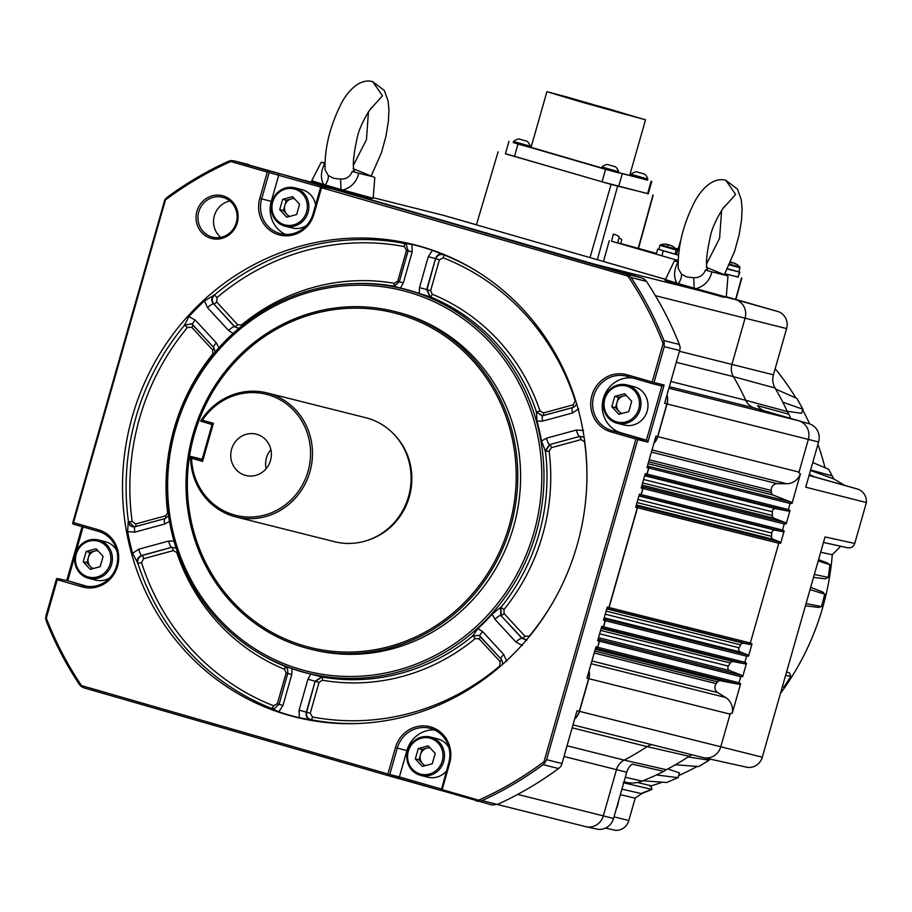<?xml version="1.0" encoding="UTF-8"?>
<svg xmlns="http://www.w3.org/2000/svg" width="912" height="912" viewBox="0 0 912 912"><rect width="100%" height="100%" fill="white"/><g stroke="black" fill="none" stroke-linecap="round" stroke-linejoin="round"><path stroke-width="1.37" d="M237.234 222.927A22.07 20.976 104.1 0 1 211.037 238.34A22.07 20.976 104.1 0 1 196.924 211.299A22.07 20.976 104.1 0 1 223.121 195.886A22.07 20.976 104.1 0 1 237.234 222.927M198.77 211.812A20.554 19.528 -75.9 0 0 212.53 237.166A20.554 19.528 -75.9 0 0 236.311 222.642A20.554 19.528 -75.9 0 0 222.539 197.3A20.554 19.528 -75.9 0 0 198.77 211.812M220.772 237.348A20.554 19.528 104.1 0 1 214.366 215.734A20.554 19.528 104.1 0 1 229.892 201.028M231.591 449.206A21.307 20.258 -75.9 0 0 245.864 475.494A21.307 20.258 -75.9 0 0 270.522 460.446A21.307 20.258 -75.9 0 0 256.249 434.158A21.307 20.258 -75.9 0 0 231.591 449.206M270.875 449.662A21.307 20.258 -75.9 0 0 266.452 457.961A21.307 20.258 -75.9 0 0 266.087 468.734M724.402 275.002L711.896 271.867C709.821 280.486 704.566 286.083 696.141 288.659L695.879 289.526L678.585 284.544L677.023 284.088L676.841 283.085C673.501 277.145 673.865 270.134 677.924 262.063L675.724 261.197M723.809 297.244L693.941 288.967L694.169 288.158L735.357 299.546A15.219 14.467 104.1 0 1 745.081 318.197L731.914 364.435A15.219 14.467 -75.9 0 0 733.408 376.622L676.294 362.292M724.333 274.683L734.616 251.279L739.085 235L741.57 219.758L742.083 208.574L741.228 199.591L737.443 189.092L725.838 180.302C711.166 176.164 698.239 193.435 692.983 205.143C682.621 226.609 677.696 247.688 678.209 268.367L681.435 274.181L686.918 276.997L693.747 277.727C699.493 277.864 703.369 275.321 705.398 270.089L711.896 271.867M725.838 180.302L735.631 194.461L723.957 207.412M693.941 288.967L665.042 280.337L674.367 260.912L678.061 261.527M371.252 176.347L358.758 173.212C356.672 181.83 351.428 187.427 343.003 190.004L342.741 190.87L370.682 198.599L302.146 179.858A15.219 14.467 -75.9 0 0 301.678 179.732A15.219 14.467 -75.9 0 0 301.587 179.71M371.195 176.027L381.467 152.623L385.936 136.344L388.421 121.102L388.934 109.919L388.09 100.936L384.294 90.436L372.7 81.647C358.017 77.509 345.089 94.78 339.845 106.487C329.483 127.954 324.558 149.032 325.06 169.712L328.286 175.526L333.769 178.342L340.598 179.071C346.343 179.208 350.219 176.666 352.249 171.445L358.758 173.212M372.7 81.647L382.481 95.806L370.819 108.756M342.741 190.87L323.874 185.421L323.692 184.429C320.363 178.49 320.716 171.479 324.775 163.408L322.574 162.541M321.229 162.245L324.911 162.872M97.516 550.301L89.832 552.387L88.361 557.54A9.28 8.824 -75.9 0 0 93.275 568.541M116.804 550.574A19.79 18.81 -75.9 0 0 105.325 541.717L98.348 539.961A19.79 18.81 104.1 0 1 111.606 564.368A19.79 18.81 104.1 0 1 88.715 578.345A19.79 18.81 104.1 0 1 75.457 553.949A19.79 18.81 104.1 0 1 98.348 539.961C87.244 538.297 79.595 542.959 75.4 553.926C73.177 566.113 77.623 574.252 88.715 578.345L95.68 580.1A19.79 18.81 -75.9 0 0 109.987 577.718M626.111 395.249L618.427 397.347L616.957 402.5A9.28 8.824 -75.9 0 0 621.87 413.489M604.063 398.897A19.79 18.81 104.1 0 1 626.954 384.921C615.839 383.257 608.19 387.908 603.995 398.886C601.783 411.061 606.218 419.201 617.31 423.305L624.287 425.049A19.79 18.81 -75.9 0 0 647.178 411.073A19.79 18.81 -75.9 0 0 633.92 386.665L626.954 384.921A19.79 18.81 104.1 0 1 640.201 409.328A19.79 18.81 104.1 0 1 617.31 423.305A19.79 18.81 104.1 0 1 604.052 398.909M293.995 198.166L286.311 200.264L284.84 205.405A9.28 8.824 -75.9 0 0 289.754 216.406M315.586 204.972A19.79 18.81 -75.9 0 0 301.804 189.582L294.838 187.838A19.79 18.81 104.1 0 1 308.085 212.234A19.79 18.81 104.1 0 1 285.194 226.222A19.79 18.81 104.1 0 1 271.947 201.814A19.79 18.81 104.1 0 1 294.838 187.838C283.723 186.173 276.074 190.825 271.89 201.803C269.667 213.978 274.102 222.118 285.194 226.222L292.171 227.966A19.79 18.81 -75.9 0 0 306.478 225.595M429.632 747.384L421.948 749.47L420.478 754.623A9.28 8.824 -75.9 0 0 425.391 765.624M448.921 747.658A19.79 18.81 -75.9 0 0 437.441 738.8L430.464 737.056A19.79 18.81 104.1 0 1 443.722 761.452A19.79 18.81 104.1 0 1 420.831 775.439A19.79 18.81 104.1 0 1 407.573 751.032A19.79 18.81 104.1 0 1 430.464 737.056C419.36 735.38 411.711 740.042 407.516 751.021C405.293 763.196 409.739 771.335 420.831 775.439L427.796 777.184A19.79 18.81 -75.9 0 0 446.39 771.13M367.502 540.349A63.019 59.896 -75.9 0 0 409.328 496.721A63.019 59.896 -75.9 0 0 394.087 434.443M190.642 456.524L190.562 456.661A63.931 60.762 -75.9 0 0 235.946 516.944L334.556 541.705A63.931 60.762 -75.9 0 0 408.519 496.55A63.931 60.762 -75.9 0 0 365.689 417.696L267.079 392.935A63.931 60.762 -75.9 0 0 200.72 420.979L202.418 420.204L213.385 423.362L202.544 461.426L191.577 458.257L190.642 456.524L202.031 459.671L202.544 461.426M235.946 516.944A63.931 60.762 -75.9 0 0 309.909 471.789A63.931 60.762 -75.9 0 0 267.079 392.935M509.284 525.551A172.459 163.921 -75.9 0 0 399.023 314.264A172.459 163.921 -75.9 0 0 194.267 434.671A172.459 163.921 -75.9 0 0 304.54 645.97A172.459 163.921 -75.9 0 0 509.284 525.551M193.002 434.306A173.975 165.368 104.1 0 1 394.269 311.402A173.975 165.368 104.1 0 1 510.8 525.985A173.975 165.368 104.1 0 1 309.533 648.888A173.975 165.368 104.1 0 1 193.002 434.306M394.269 311.402L397.085 312.109A173.975 165.368 104.1 0 1 513.616 526.691A173.975 165.368 104.1 0 1 312.349 649.595L309.533 648.888M442.138 789.632L449.639 763.276A29.686 28.215 -75.9 0 0 430.658 726.91A29.686 28.215 -75.9 0 0 395.42 747.635L387.919 773.992L81.51 685.596A348.566 331.318 104.1 0 1 46.307 618.131L57.262 579.701L82.285 586.918A29.686 28.215 -75.9 0 0 117.523 566.192A29.686 28.215 -75.9 0 0 98.542 529.826L73.519 522.61L165.425 199.979A348.566 331.318 104.1 0 1 230.793 161.538L267.296 172.072L259.783 198.417A29.686 28.215 -75.9 0 0 278.764 234.783A29.686 28.215 -75.9 0 0 314.002 214.058L321.514 187.712L627.912 276.108A348.566 331.318 104.1 0 1 663.115 343.562L652.171 382.003L627.148 374.786A29.686 28.215 -75.9 0 0 591.899 395.512A29.686 28.215 -75.9 0 0 610.88 431.866L635.903 439.094L544.008 761.714A348.566 331.318 104.1 0 1 478.629 800.155L442.138 789.632L441.18 790.465L448.704 762.991A28.158 26.767 -75.9 0 0 430.703 728.494A28.158 26.767 -75.9 0 0 429.848 728.266A28.158 26.767 -75.9 0 0 397.267 748.159L389.766 774.505L399.399 776.921L398.042 778.096L388.045 775.588M434.545 729.942A28.158 26.767 -75.9 0 0 406.9 750.576L399.399 776.921L441.294 789.005M67.67 580.75L83.163 585.572A28.158 26.767 -75.9 0 0 84.018 585.8A28.158 26.767 -75.9 0 0 116.588 565.907A28.158 26.767 -75.9 0 0 98.587 531.411L73.564 524.195L72.572 523.442L73.519 522.61M584.763 441.978L581.069 439.595L551.338 447.689L549.138 451.075L545.433 451.326L541.5 441.009L546.516 438.17L576.373 430.042L583.6 430.498M536.017 533.144A198.007 188.214 104.1 0 1 259.852 653.733A198.007 188.214 104.1 0 1 174.317 428.788A198.007 188.214 104.1 0 1 352.762 283.655A198.007 188.214 104.1 0 1 536.017 533.144M259.852 653.733L261.892 654.941A198.702 188.864 -75.9 0 0 284.749 666.262L292.034 668.667L291.772 674.572L282.959 705.512L278.81 711.827L271.605 708.373A3.044 0.935 111.5 0 0 273.52 705.751L277.362 703.711L286.14 672.908L284.476 669.283A3.044 0.935 112.3 0 0 284.749 666.262L284.59 666.159M310.81 674.082L321.765 676.875L315.142 681.253L307.925 679.223L310.81 674.082A198.143 188.339 104.1 0 1 292.034 668.667M321.765 676.875L322.05 677.023A198.702 188.864 -75.9 0 0 472.633 636.017L477.899 628.596L482.653 631.651L503.698 654.463L506.776 661.257M492.172 614.175L500.642 607.324L500.813 615.418A6.088 1.607 137.3 0 0 494.931 619.259L492.172 614.175A198.143 188.339 104.1 0 1 477.899 628.596M500.642 607.324L500.973 607.381A198.702 188.864 -75.9 0 0 539.026 533.919A198.702 188.864 -75.9 0 0 545.433 451.326L549.833 444.554A3.044 0.832 -105.2 0 1 551.338 447.689M274.375 708.704L271.605 708.373A242.717 230.713 104.1 0 1 137.951 563.456L132.593 553.299A243.276 231.238 104.1 0 1 127.669 531.662L128.182 521.858L132.172 521.527L135.706 523.955L165.425 515.861L168.104 512.396M359.077 723.467A242.717 230.713 104.1 0 1 311.026 719.75L299.307 717.744A243.276 231.238 104.1 0 1 278.81 711.827M132.286 416.681A243.538 231.488 -75.9 0 0 357.675 723.535A243.538 231.488 -75.9 0 0 577.148 545.023A243.538 231.488 -75.9 0 0 471.949 268.345A243.538 231.488 -75.9 0 0 132.286 416.681M175.514 429.153A196.205 186.504 104.1 0 1 408.462 292.159A196.205 186.504 104.1 0 1 533.919 532.551A196.205 186.504 104.1 0 1 300.96 669.545A196.205 186.504 104.1 0 1 175.514 429.153M618.906 238.009A4.571 0.844 19.6 0 1 621.722 239.867L620.707 243.675L617.618 242.843M614.551 241.988L611.542 241.213L613.354 234.088A4.571 0.844 19.6 0 1 613.787 234.213A4.571 0.844 19.6 0 1 619.18 236.972L617.606 242.9M805.433 605.773L818.668 607.426L821.564 606.469L824.722 594.236L822.658 591.979L810.677 587.351M676.339 250.013L659.946 245.351L658.772 249.432L675.176 254.106L676.157 249.25A15.219 15.219 0 0 0 671.927 245.932A15.185 14.432 -75.9 0 0 670.844 245.419L670.48 245.305M678.494 254.972L676.522 254.311L677.639 250.401M681.15 238.933L677.388 251.507M636.371 171.775A10.203 10.203 0 0 0 631.138 174.306L630.819 175.423L636.553 177.145L647.509 180.177L647.828 179.06A10.203 10.203 0 0 0 644.704 174.158L636.371 171.775L644.704 174.158M631.138 174.306L647.828 179.06M580.762 101.882L645.525 119.803L567.378 97.094L546.904 91.713L580.762 101.882M546.904 91.713L531.058 147.334L601.692 167.956M618.416 172.573L629.679 175.435L645.525 119.803M518.78 138.943A10.203 10.203 0 0 0 513.547 141.474L513.228 142.591L525.358 146.125L529.918 147.345L530.237 146.228A10.203 10.203 0 0 0 527.125 141.326L518.78 138.943L527.125 141.326M513.547 141.474L530.237 146.228M607.198 164.456A10.203 10.203 0 0 0 601.966 166.987L601.646 168.104L607.381 169.814L618.336 172.858L618.655 171.741A10.203 10.203 0 0 0 615.543 166.828L607.198 164.456L615.543 166.828M601.966 166.987L618.655 171.741M664.848 244.165A15.185 14.432 104.1 0 1 664.894 244.165A15.219 15.219 0 0 0 660.505 244.781L676.157 249.25M668.906 245.18A15.185 4.708 106.1 0 0 668.428 244.712L667.709 244.507A15.185 14.432 -75.9 0 0 667.39 244.462A15.185 4.708 106.1 0 0 666.592 244.701A14.923 12.631 -132.7 0 1 668.656 245.294A15.185 4.708 -73.9 0 1 669.454 245.043L670.172 245.248A15.185 14.432 104.1 0 1 672.11 246.263A14.923 4.081 133.7 0 1 672.475 246.308A14.923 4.081 133.7 0 1 672.794 246.434A15.185 14.432 -75.9 0 0 671.927 245.932M608.92 108.95L555.659 94.21L619.932 112.883L636.758 117.306L608.92 108.95M729.657 264.206L739.757 266.999A15.219 15.219 0 0 0 735.528 263.682A15.185 14.432 -75.9 0 0 734.445 263.18L734.08 263.066M729.361 264.856L739.94 267.775L738.777 271.867L727.537 268.744M732.507 262.941A15.185 4.708 106.1 0 0 732.028 262.474L731.31 262.268A15.185 14.432 -75.9 0 0 730.991 262.223A15.185 4.708 106.1 0 0 730.455 262.337M730.387 262.496A14.923 12.631 -132.7 0 1 732.256 263.055A15.185 4.708 -73.9 0 1 733.054 262.804L733.772 263.009A15.185 14.432 104.1 0 1 735.71 264.013A14.923 4.081 133.7 0 1 736.075 264.07A14.923 4.081 133.7 0 1 736.394 264.184A15.185 14.432 -75.9 0 0 735.528 263.682M595.57 264.605A15.219 14.467 -75.9 0 0 594.088 264.081L699.39 290.518M443.414 215.323L373.179 197.687L442.947 215.198A15.219 14.467 104.1 0 1 443.414 215.323L664.951 279.232M742.653 676.693L746.518 663.149A1.528 1.448 104.1 0 1 745.013 663.833L733.328 661.599A3.044 2.896 -75.9 0 0 730.318 662.978A268.652 255.36 104.1 0 1 728.346 666.113A3.044 2.896 -75.9 0 0 729.68 670.594L741.741 675.313A1.528 1.448 104.1 0 1 742.653 676.693L740.806 676.476A1.528 1.448 104.1 0 1 740.761 676.67L739.028 682.769A1.528 1.448 104.1 0 1 738.959 682.963L740.669 683.647A1.528 1.448 104.1 0 1 739.176 684.331L720.389 680.728A3.044 2.896 -75.9 0 0 717.516 681.902A268.652 255.36 104.1 0 1 716.216 683.635A6.088 5.791 -75.9 0 0 717.698 692.561L725.644 697.486A15.219 14.467 104.1 0 1 732.256 713.218L740.669 683.647M748.49 656.195L752.001 643.883A1.528 1.448 104.1 0 1 750.496 644.567L743.736 643.268A3.044 2.896 -75.9 0 0 740.601 644.852A268.652 255.36 104.1 0 1 739.062 647.782A3.044 2.896 -75.9 0 0 740.521 652.057L747.578 654.816A1.528 1.448 104.1 0 1 748.49 656.195L746.643 655.979A1.528 1.448 104.1 0 1 746.597 656.184L744.865 662.283A1.528 1.448 104.1 0 1 744.796 662.465L746.518 663.149M780.672 543.244L784.183 530.921A1.528 1.448 104.1 0 1 782.678 531.605L775.234 530.18A3.044 2.896 -75.9 0 0 771.746 533.041A268.652 255.36 104.1 0 1 771.518 536.336A3.044 2.896 -75.9 0 0 773.33 539.357L779.76 541.865A1.528 1.448 104.1 0 1 780.672 543.244L778.814 543.028A1.528 1.448 104.1 0 1 778.78 543.221L750.348 643.006A1.528 1.448 104.1 0 1 750.28 643.199L752.001 643.883M786.155 523.967L790.02 510.435A1.528 1.448 104.1 0 1 788.515 511.119L775.804 508.679A3.044 2.896 -75.9 0 0 772.316 511.78A268.652 255.36 104.1 0 1 772.327 515.474A3.044 2.896 -75.9 0 0 774.163 518.255L785.243 522.587A1.528 1.448 104.1 0 1 786.155 523.967L784.309 523.762A1.528 1.448 104.1 0 1 784.263 523.955L782.53 530.054A1.528 1.448 104.1 0 1 782.462 530.248L784.183 530.921M791.992 503.481L800.417 473.909A15.219 14.467 104.1 0 1 786.543 483.725L777.206 483.668A6.088 5.791 -75.9 0 0 771.256 490.439A268.652 255.36 104.1 0 1 771.438 492.605A3.044 2.896 -75.9 0 0 773.251 495.125L791.08 502.102A1.528 1.448 104.1 0 1 791.992 503.481L790.145 503.264A1.528 1.448 104.1 0 1 790.1 503.458L788.367 509.557A1.528 1.448 104.1 0 1 788.299 509.751L790.02 510.435M732.256 713.218L730.25 713.526A15.219 14.467 104.1 0 1 730.09 714.142L720.776 746.814A15.219 14.467 104.1 0 1 703.175 757.576L572.998 724.892M651.647 744.637A15.219 14.467 -75.9 0 0 647.098 746.632L572.166 727.81M567.059 745.777L624.161 760.118A268.652 255.36 -75.9 0 0 647.098 746.632L689.141 756.287A16.473 15.652 104.1 0 1 692.037 754.783M666.946 782.371L666.638 782.496A263.557 250.515 -75.9 0 0 677.855 777.64L656.845 774.983L657.871 774.265A267.729 254.482 -75.9 0 0 663.731 771.381A16.473 15.652 104.1 0 1 666.307 769.717L624.173 760.106A15.219 14.467 -75.9 0 0 616.489 769.66L603.311 815.898A15.219 14.467 104.1 0 1 585.709 826.648L497.393 804.475M670.822 381.478L745.754 400.288A15.219 14.467 -75.9 0 0 754.691 408.097L798.616 420.763A15.219 14.467 104.1 0 1 808.34 439.413L799.037 472.097A15.219 14.467 104.1 0 1 798.844 472.701L800.417 473.909M790.704 418.426A267.729 254.482 -75.9 0 0 788.869 414.219A16.473 15.652 104.1 0 1 787.33 411.563L745.754 400.3A268.652 255.36 -75.9 0 0 733.408 376.622M302.146 179.858L594.088 264.081M574.697 718.941A15.219 14.467 -75.9 0 0 579.508 711.349L762.295 757.199L825.041 536.94L854.749 543.461C853.393 546.892 850.976 548.317 847.522 547.713M730.09 714.142L588.821 678.665L579.508 711.349M588.821 678.665A15.219 14.467 -75.9 0 0 589.072 670.913M739.176 684.331L595.513 648.295M596.072 648.398A1.528 1.448 -75.9 0 0 597.759 647.303L739.028 682.769M740.761 676.67L599.492 641.204L597.759 647.303M599.492 641.204A1.528 1.448 -75.9 0 0 598.637 639.38L741.741 675.313M595.889 648.352L595.889 648.352A1.528 1.448 -75.9 0 0 597.577 647.258L599.309 641.159A1.528 1.448 -75.9 0 0 598.454 639.335L598.637 639.38M745.013 663.833L601.726 627.855A1.528 1.448 -75.9 0 0 603.413 626.772L605.146 620.662A1.528 1.448 -75.9 0 0 604.291 618.838L603.938 618.701M601.909 627.901A1.528 1.448 -75.9 0 0 603.596 626.818L744.865 662.283M746.597 656.184L605.329 620.707L603.596 626.818M605.329 620.707A1.528 1.448 -75.9 0 0 604.474 618.883L747.578 654.816M750.496 644.567L607.221 608.589A1.528 1.448 -75.9 0 0 608.897 607.495L637.328 507.71A1.528 1.448 -75.9 0 0 636.473 505.886L636.12 505.75M607.403 608.635A1.528 1.448 -75.9 0 0 609.079 607.54L750.348 643.006M778.78 543.221L637.511 507.756L609.079 607.54M637.511 507.756A1.528 1.448 -75.9 0 0 636.656 505.932L779.76 541.865M782.678 531.605L639.392 495.638A1.528 1.448 -75.9 0 0 641.079 494.543L642.812 488.444A1.528 1.448 -75.9 0 0 641.957 486.62L641.957 486.62M639.574 495.683A1.528 1.448 -75.9 0 0 641.261 494.589L782.53 530.054M784.263 523.955L642.994 488.49L641.261 494.589M642.994 488.49A1.528 1.448 -75.9 0 0 642.139 486.666L785.243 522.587M788.515 511.119L645.229 475.141A1.528 1.448 -75.9 0 0 646.916 474.046L648.649 467.947A1.528 1.448 -75.9 0 0 647.794 466.123L791.08 502.102M645.411 475.186A1.528 1.448 -75.9 0 0 647.098 474.092L788.367 509.557M790.1 503.458L648.831 467.993L647.098 474.092M648.831 467.993A1.528 1.448 -75.9 0 0 647.987 466.169M653.893 443.346A15.219 14.467 -75.9 0 0 657.769 436.631L799.037 472.097M812.752 462.544L828.643 469.247L833.819 478.937L844.808 485.389L857.314 489.003A13.418 12.757 104.1 0 1 866.4 502.558L805.729 487.19L818.6 441.978L667.082 403.948L657.769 436.631M667.082 403.948A15.219 14.467 -75.9 0 0 666.991 394.942M664.894 244.165A15.185 14.432 104.1 0 1 667.025 244.336L667.288 244.861M678.3 248.292A15.219 15.219 0 0 0 676.282 248.748L677.981 249.284M675.302 253.65L676.601 254.038M513.274 142.432L605.579 169.358L647.531 180.074M630.865 175.252L629.816 174.956M531.172 146.923L530.111 146.661M611.542 241.213L678.095 260.501L661.884 255.793L663.298 250.823L658.795 249.398M663.298 250.823L678.471 255.189M727.388 269.051L739.472 272.084L738.047 277.066L724.88 273.76M738.788 271.822L739.472 272.084M785.62 675.325L790.989 676.476L783.875 687.078L790.727 676.556L789.758 673.113L786.589 671.893M810.038 589.585L824.938 594.225L821.758 606.583L806.048 603.607M818.224 560.869L830.148 564.881L828.313 577.49L829.943 564.859L827.594 563.069L818.577 559.615M813.515 577.387L825.303 578.846L828.119 577.353L814.336 574.48M667.801 768.93L679.474 772.92L678.095 777.605L666.832 782.473M666.638 782.496L643.37 780.809L641.478 781.345A29.515 28.055 -75.9 0 1 628.357 782.758L624.013 781.801M739.883 272.175L738.047 277.066M661.884 255.793L656.252 254.106L657.666 249.124M505.419 153.786L603.425 182.195L648.25 193.8M621.927 789.131L641.569 793.657L651.92 789.427C643.804 792.209 640.213 793.725 641.17 793.999L635.048 798.171L620.354 794.66M651.92 789.427L623.124 782.667M783.875 687.078L782.325 686.884M623.785 782.61A23.758 22.583 104.1 0 1 628.357 782.758M651.886 789.416L650.906 785.711L637.454 782.485M787.33 411.563A267.41 254.174 -75.9 0 0 783.499 403.583L783.157 402.306L802.754 409.203A263.237 250.207 -75.9 0 0 796.86 398.373L802.97 409.385L801.454 413.341L787.181 411.232M657.871 774.265A267.729 254.482 104.1 0 1 642.151 781.094L641.843 781.219M656.446 253.399L620.741 243.527M724.846 273.817L738.492 277.066M505.442 153.683L611.074 184.429L648.272 193.72M635.231 798.046L628.824 820.526A13.418 12.757 104.1 0 1 615.634 830.353L605.454 828.096M650.906 785.711L649.96 786.235M833.819 478.937L810.483 470.478M844.808 485.389L814.769 476.953L809.332 474.525M832.029 475.836L810.62 469.988M840.716 546.231L832.28 554.781L820.686 552.216M698.854 766.388L698.558 766.559A263.237 250.207 -75.9 0 0 709.057 760.129L688.389 757.006M709.057 760.129L709.832 759.035M698.558 766.559L675.826 764.769L674.036 765.521A267.41 254.174 -75.9 0 0 689.141 756.287M832.28 554.781A257.891 245.123 104.1 0 1 780.467 693.405M697.156 766.445A257.891 245.123 104.1 0 1 679.132 775.382M662.249 782.177A257.891 245.123 104.1 0 1 651.02 785.916M796.86 398.373L776.078 389.287L774.892 387.76M775.166 368.71A257.891 245.123 104.1 0 1 795.891 397.94M802.936 410.354A257.891 245.123 104.1 0 1 809.605 423.886M817.916 444.383A257.891 245.123 104.1 0 1 825.029 467.742M586.678 826.853L596.699 829.076A14.9 14.17 -75.9 0 0 613.571 818.463L626.738 772.225A15.538 14.774 104.1 0 1 632.084 764.119L663.731 771.381M476.44 224.785L453.868 218.276A14.9 14.17 -75.9 0 0 453.788 218.253A14.9 14.17 -75.9 0 0 453.697 218.23M498.089 151.837L476.417 224.842M664.973 279.186L594.316 258.86M609.284 240.643L603.482 261.448M741.809 278.069L735.904 299.501L726.294 296.799M866.4 502.558L854.749 543.461M818.6 441.978A14.9 14.17 -75.9 0 0 809.069 423.727L765.157 411.05A15.538 14.774 104.1 0 1 757.53 405.658L788.869 414.219M704.144 757.781L746.472 767.152A13.976 13.281 -75.9 0 0 762.295 757.199M666.307 769.717A267.41 254.174 -75.9 0 0 674.036 765.521M783.499 403.583A267.41 254.174 -75.9 0 0 775.04 388.01A16.473 15.652 104.1 0 1 773.433 374.821L786.6 328.582A13.976 13.281 -75.9 0 0 777.662 311.459L735.927 299.421M75.229 554.553L67.762 580.773L87.278 586.393M632.7 377.956A28.158 26.767 -75.9 0 0 602.855 400.585A28.158 26.767 -75.9 0 0 621.391 432.938L646.414 440.165L647.851 442.138L637.75 439.607L546.584 759.662L561.997 763.526L577.034 710.733L579.325 711.303L588.639 678.619A15.219 14.467 -75.9 0 0 588.97 671.266M320.705 187.097L269.143 172.585L268.174 170.726L278.263 173.257L278.776 175.013L271.274 201.358A28.158 26.767 -75.9 0 0 285.433 234.407M653.984 443.004A15.219 14.467 -75.9 0 0 657.586 436.586L666.9 403.902A15.219 14.467 -75.9 0 0 666.911 395.227M574.777 718.667A15.219 14.467 -75.9 0 0 579.325 711.303M595.331 264.537A15.219 14.467 -75.9 0 0 593.906 264.035L301.963 179.812A15.219 14.467 -75.9 0 0 301.496 179.687L299.432 179.162M301.963 179.812L234.122 160.9L231.055 160.558L228.308 161.344A350.094 332.766 104.1 0 0 167.192 197.277L164.901 199.454L165.425 199.979M164.901 199.454L72.572 523.442M231.055 160.558L230.793 161.538M268.892 171.399L267.296 172.072M248.976 164.627L233.837 160.82L268.174 170.726M57.262 579.701L56.897 578.459L56.327 579.416L46.113 615.269L45.6 618.279L46.398 621.334A350.094 332.766 104.1 0 0 79.31 684.399L81.225 686.542L84.007 687.876L387.953 775.565L389.766 774.505M56.897 578.459L67.716 580.762M269.143 172.585L261.641 198.941A28.158 26.767 -75.9 0 0 280.497 233.666A28.158 26.767 -75.9 0 0 313.078 213.773L320.579 187.427L321.149 186.481L321.514 187.712M46.307 618.131L45.6 618.279M81.51 685.596L81.225 686.542M387.919 773.992L388.922 775.382L387.953 775.565M666.9 403.902L664.597 403.332L679.645 350.527L664.232 346.663L663.947 340.598L679.36 344.462A350.094 332.766 -75.9 0 0 646.448 281.398L631.036 277.533L628.813 275.31L627.912 276.108M628.813 275.31L626.339 274.056L641.752 277.921L593.906 264.035M332.356 188.864L626.339 274.056M321.149 186.481L332.413 188.887M664.438 343.573L663.115 343.562M631.036 277.533A350.094 332.766 104.1 0 1 663.947 340.598M621.391 432.938L611.758 430.521A28.158 26.767 -75.9 0 1 593.632 396.469A28.158 26.767 -75.9 0 1 626.327 376.132A28.158 26.767 -75.9 0 1 627.182 376.36L652.205 383.576L653.186 383.405L652.171 382.003M652.205 383.576L654.018 382.516L664.107 385.046L661.838 386.004L652.297 383.599M664.232 346.663L654.018 382.516M478.629 800.155L478.982 801.295L482.038 800.588L497.45 804.452A350.094 332.766 -75.9 0 0 558.554 768.52L543.153 764.655A350.094 332.766 104.1 0 1 482.038 800.588M441.18 790.465L491.921 804.977L497.45 804.452M476.224 801.032L478.982 801.295M544.008 761.714L545.125 762.398L546.584 759.662M543.153 764.655L545.125 762.398M637.75 439.607L637.511 438.421L635.903 439.094M637.511 438.421L646.414 440.165L661.884 386.015L652.251 383.599M610.88 431.866L611.758 430.521L636.781 437.737M597.577 647.258L595.924 646.847L586.986 678.209L588.639 678.619M603.413 626.772L601.76 626.35L597.656 640.748L599.309 641.159M608.897 607.495L607.244 607.084L603.493 620.251L605.146 620.662M641.079 494.543L639.426 494.122L635.675 507.3L637.328 507.71M646.916 474.046L645.263 473.636L641.159 488.023L642.812 488.444M657.586 436.586L655.933 436.175L646.996 467.537L648.649 467.947M134.383 526.862L128.478 521.824A242.717 230.713 104.1 0 1 135.865 417.605A242.717 230.713 104.1 0 1 184.463 325.276L188.921 316.635A243.276 231.238 104.1 0 1 204.482 300.914L214.411 295.009A242.717 230.713 104.1 0 1 404.062 243.379L411.962 244.416A243.276 231.238 104.1 0 1 432.448 250.333L443.483 254.756A3.044 0.935 -68.5 0 1 443.255 257.8L439.402 259.829L435.799 258.826C437.338 255.178 439.892 253.821 443.483 254.756A242.717 230.713 104.1 0 1 473.168 269.063M439.402 259.829L430.635 290.643L432.288 294.257A201.734 191.748 104.1 0 1 540.041 411.073L543.438 412.942L573.158 404.848L575.244 400.892A239.685 227.829 -75.9 0 0 443.255 257.8M504.005 609.512L504.085 613.559A3.044 0.798 -42.7 0 1 501.144 615.475L500.973 607.381L504.005 609.512A201.734 191.748 104.1 0 0 542.629 534.922A201.734 191.748 104.1 0 0 549.138 451.075M504.085 613.559L525.038 636.28L529.302 636.097A239.685 227.829 -75.9 0 0 557.654 593.78M572.622 407.607L542.982 415.678A6.088 1.664 74.8 0 0 542.868 415.69A6.088 1.664 74.8 0 0 542.64 421.105L536.986 421.173A198.143 188.339 104.1 0 1 541.5 441.009M536.986 421.173L536.473 411.928A198.702 188.864 -75.9 0 0 430.339 296.867L419.235 293.493L419.486 287.599L428.298 256.648L432.448 250.333M399.467 281.751L403.332 282.937L400.448 288.078A198.143 188.339 104.1 0 1 419.235 293.493M400.448 288.078L393.038 286.106A198.702 188.864 -75.9 0 0 355.133 283.564L352.762 283.655M322.346 680.215L319.04 682.393L315.427 681.389L322.05 677.023A3.044 0.946 99.9 0 1 322.346 680.215A201.734 191.748 104.1 0 0 475.232 638.582A3.044 0.581 50.5 0 0 472.633 636.017L479.108 635.459M319.04 682.393L310.262 713.207L312.451 716.98A239.685 227.829 -75.9 0 0 499.73 665.988L500.038 661.531L479.085 638.822L475.232 638.582M284.476 669.283A201.734 191.748 104.1 0 1 176.734 552.467L173.337 550.609A3.044 0.832 74.8 0 0 171.832 547.474L176.107 548.044M173.337 550.609L143.606 558.703L141.531 562.647A239.685 227.829 -75.9 0 0 273.52 705.751M167.626 512.476A201.734 191.748 104.1 0 1 212.77 354.027L212.678 349.98A3.044 0.798 137.3 0 0 214.058 347.951M212.678 349.98L191.725 327.271L187.462 327.442A239.685 227.829 -75.9 0 0 132.172 521.527M238.807 328.434L234.737 326.644L213.784 303.924C211.573 300.846 211.789 297.871 214.411 295.009L217.045 297.551L216.725 302.009L237.679 324.729L241.532 324.957A3.044 0.581 -129.5 0 1 242.079 325.744M241.532 324.957A201.734 191.748 104.1 0 1 394.417 283.336L397.735 281.147L399.342 281.626M397.735 281.147L406.501 250.344L404.312 246.559A239.685 227.829 -75.9 0 0 217.045 297.551M411.962 244.416L412.144 251.997L403.332 282.937M406.342 244.382L403.913 243.265M404.312 246.559A3.044 0.946 -79.3 0 0 404.062 243.379L405.908 244.097M443.198 254.596C439.436 253.582 436.871 254.938 435.514 258.666L428.298 256.648M432.288 294.257A3.044 0.935 -67.7 0 1 430.339 296.867L427.021 289.628L435.514 258.666L426.702 289.617L430.019 296.845M392.844 286.129L394.303 286.186L399.308 281.728L408.131 250.789L412.144 251.997M394.406 286.174L393.038 286.106A3.044 0.946 -80.1 0 0 394.417 283.336M430.635 290.643L419.486 287.599M408.28 250.811L406.501 250.344M233.358 333.575L228.604 330.509L207.56 307.697L204.482 300.914M188.921 316.635L195.293 320.101L216.326 342.912L219.085 347.985M169.757 521.151L164.741 524.001L134.896 532.129L127.669 531.662M132.593 553.299L138.772 549.184L168.629 541.055L174.272 540.998M299.307 717.744L299.113 710.174L307.925 679.223M522.348 645.525L515.975 642.071L494.931 619.259M578.675 408.861L572.485 412.976L542.64 421.105M192.58 324.592L191.725 323.885L184.224 325.117M187.462 327.442L184.463 325.276L191.554 323.806M214.081 294.952C211.242 297.768 211.037 300.743 213.442 303.867A6.088 1.607 137.3 0 0 207.56 307.697M216.725 302.009A3.044 0.798 137.3 0 1 213.784 303.924L234.487 326.678L238.762 328.48M176.096 548.009L171.638 547.325L141.782 555.454C138.088 556.833 136.697 559.455 137.621 563.354M141.531 562.647L137.951 563.456C137.222 559.637 138.601 557.004 142.101 555.568L171.638 547.325A6.088 1.664 -105.2 0 1 168.629 541.055M128.182 521.858C129.014 525.665 131.362 527.273 135.238 526.691A6.088 1.664 74.8 0 0 135.124 526.714A6.088 1.664 74.8 0 0 134.896 532.129M312.451 716.98A3.044 0.946 100.7 0 1 311.026 719.75C307.504 718.622 306.044 716.102 306.649 712.192L315.142 681.253L306.329 712.192C305.509 716.091 306.968 718.61 310.707 719.739M271.411 708.407L274.25 708.727L278.935 704.303L282.959 705.512M527.011 639.928L522.097 638.195L500.813 615.418L521.858 638.24L526.144 640.042M479.951 636.154L479.051 635.425L472.405 635.869M584.079 437.156L579.382 436.312A6.088 1.664 -105.2 0 1 576.373 430.042M581.069 439.595A3.044 0.832 -105.2 0 0 579.565 436.46L549.833 444.554L579.565 436.46L583.919 437.076M546.516 438.17A6.088 1.664 -105.2 0 0 549.526 444.44L545.114 451.212M536.188 411.95L542.697 415.747M542.081 415.838L536.473 411.928L540.041 411.073M237.679 324.729A3.044 0.798 137.3 0 1 234.737 326.644L234.487 326.678A6.088 1.607 137.3 0 0 228.604 330.509M213.796 347.586A6.088 1.607 -42.7 0 1 213.693 347.495A6.088 1.607 -42.7 0 1 216.326 342.912M213.613 347.381L192.751 324.763A6.088 1.607 -42.7 0 1 192.649 324.683A6.088 1.607 -42.7 0 1 195.293 320.101M165.095 518.563A6.088 1.664 74.8 0 0 164.981 518.586A6.088 1.664 74.8 0 0 164.741 524.001M143.606 558.703A3.044 0.832 74.8 0 0 142.101 555.568L141.782 555.454A6.088 1.664 -105.2 0 1 138.772 549.184M279.095 704.338L287.747 673.364L291.772 674.572M287.907 673.387L287.474 668.963L285.479 666.615M310.262 713.207L299.113 710.174M501.167 659.137A6.088 1.607 -42.7 0 1 501.064 659.057L501.064 659.057A6.088 1.607 -42.7 0 1 503.698 654.463M500.984 658.943L480.122 636.325A6.088 1.607 -42.7 0 1 480.02 636.245A6.088 1.607 -42.7 0 1 482.653 631.651M525.038 636.28A3.044 0.798 -42.7 0 1 522.097 638.195L521.858 638.24A6.088 1.607 137.3 0 0 515.975 642.071M572.839 407.55A6.088 1.664 74.8 0 0 572.725 407.561A6.088 1.664 74.8 0 0 572.485 412.976M480.476 636.736A3.044 0.798 -42.7 0 1 479.085 638.822M501.429 659.49A3.044 0.798 -42.7 0 1 500.038 661.531M287.747 673.375L286.14 672.908M176.734 552.467L177.475 552.148M278.969 704.189L277.362 703.711M165.482 518.415A3.044 0.832 74.8 0 0 165.425 515.861M135.74 526.543A3.044 0.832 74.8 0 0 135.706 523.955M191.725 327.271A3.044 0.798 137.3 0 0 193.116 325.185M573.215 407.402A3.044 0.832 74.8 0 0 573.158 404.848M543.472 415.53A3.044 0.832 74.8 0 0 543.438 412.942M561.997 763.526L560.914 766.365L558.554 768.52M641.752 277.921L644.602 279.277L646.448 281.398M679.36 344.462L680.215 347.529L679.645 350.527M387.999 775.576L441.26 790.567L398.054 778.107M202.031 459.671L212.029 424.536L213.385 423.362M202.133 459.283L190.779 456.433M191.577 458.257A62.404 59.314 -75.9 0 0 270.887 512.989A62.404 59.314 -75.9 0 0 298.498 416.077A62.404 59.314 -75.9 0 0 202.418 420.204M212.029 424.536L200.72 421.139M428.218 745.845L435.218 753.449L432.288 763.743L422.347 766.456L415.336 758.852L418.277 748.558L428.218 745.845M424.604 765.841L419.007 759.776L415.336 758.852M430.076 747.874A9.28 8.824 -75.9 0 0 420.478 754.623L419.007 759.776M421.948 749.47L418.277 748.558M292.581 196.627L299.592 204.231L296.651 214.525L286.71 217.238L279.71 209.635L282.64 199.34L292.581 196.627M288.967 216.623L283.381 210.558L279.71 209.635M294.451 198.656A9.28 8.824 -75.9 0 0 284.84 205.405L283.381 210.558M286.311 200.264L282.64 199.34M624.697 393.71L631.708 401.314L628.767 411.608L618.826 414.322L611.827 406.729L614.756 396.424L624.697 393.71M621.083 413.706L615.497 407.641L611.827 406.729M626.567 395.74A9.28 8.824 -75.9 0 0 616.957 402.5L615.497 407.641M618.427 397.347L614.756 396.424M96.102 548.762L103.102 556.354L100.172 566.66L90.231 569.373L83.22 561.769L86.161 551.475L96.102 548.762M92.488 568.757L86.891 562.693L83.22 561.769M97.972 550.791A9.28 8.824 -75.9 0 0 88.361 557.54L86.891 562.693M89.832 552.387L86.161 551.475M353.161 168.709L374.809 177.509L373.145 198.246L341.02 189.502L340.598 179.071M371.686 107.958C372.256 105.028 359.214 125.571 357.151 138.145C353.32 155.587 352.374 166.463 354.323 170.783L352.249 171.445M328.286 175.526A12.175 7.091 -50.2 0 1 325.242 184.942L341.02 189.502L340.792 190.312M321.229 162.256L311.71 180.747L325.242 184.942L325.424 185.877M706.31 267.364L727.947 276.165L726.283 296.902L723.832 297.255L695.879 289.526M724.835 206.614C725.405 203.684 712.352 224.227 710.288 236.801C706.469 254.243 705.523 265.118 707.473 269.439L705.398 270.089M681.435 274.181A12.175 7.091 -50.2 0 1 678.391 283.598L694.169 288.158L693.747 277.727M664.859 279.403L678.391 283.598L678.574 284.533M706.572 263.91L719.602 238.283L721.62 210.353M353.434 165.254L366.464 139.627L368.471 111.697M110.124 563.958A18.571 17.647 -75.9 0 0 98.257 541.204A18.571 17.647 -75.9 0 0 76.209 554.177A18.571 17.647 -75.9 0 0 88.076 576.92A18.571 17.647 -75.9 0 0 110.124 563.958M638.731 408.907A18.571 17.647 -75.9 0 0 626.852 386.164A18.571 17.647 -75.9 0 0 604.804 399.125A18.571 17.647 -75.9 0 0 616.683 421.88A18.571 17.647 -75.9 0 0 638.731 408.907M306.614 211.823A18.571 17.647 -75.9 0 0 294.736 189.069A18.571 17.647 -75.9 0 0 272.688 202.042A18.571 17.647 -75.9 0 0 284.567 224.797A18.571 17.647 -75.9 0 0 306.614 211.823M442.24 761.041A18.571 17.647 -75.9 0 0 430.373 738.287A18.571 17.647 -75.9 0 0 408.325 751.26A18.571 17.647 -75.9 0 0 420.193 774.014A18.571 17.647 -75.9 0 0 442.24 761.041M406.9 750.576L395.42 747.635M586.929 477.17A239.685 227.829 -75.9 0 0 584.592 442.012M98.542 529.826L98.587 531.411M616.341 808.739A19.79 18.81 -75.9 0 0 618.256 802.834A19.79 18.81 -75.9 0 0 618.439 801.352M651.396 452.09L777.206 483.668M594.168 652.992L716.216 683.635M644.659 475.756L775.804 508.679M638.902 495.957L775.234 530.18M605.226 614.175L739.062 647.782M599.64 633.794L728.346 666.113M786.6 328.582L655.409 295.682M726.169 297.244L735.357 299.546M717.516 681.902L594.715 651.065M740.601 644.852L606.104 611.086M637.021 502.569L771.518 536.336M771.746 533.041L637.91 499.434M730.318 662.978L600.598 630.409M642.618 482.915L772.327 515.474M772.316 511.78L643.598 479.461M771.256 490.439L649.207 459.796M648.637 461.78L771.438 492.605M679.429 351.268L773.433 374.821M717.698 692.561L591.899 660.972M591.113 663.708L725.644 697.486M668.906 388.204L798.616 420.763M754.691 408.097L669.351 386.665M786.543 483.725L652.012 449.947M517.72 794.409L613.571 818.463M626.738 772.225L564.004 756.481M773.251 495.125L648.09 463.706M774.163 518.255L642.002 485.081M740.521 652.057L604.189 617.823M601.168 628.414L733.328 661.599M606.742 608.874L743.736 643.268M773.33 539.357L636.337 504.952M595.217 649.31L720.389 680.728M729.68 670.594L598.534 637.67M676.316 249.512L677.776 249.956M518.005 144.085L514.459 156.533M622.223 173.998L618.678 186.447M605.579 169.358L602.045 181.796M651.122 181.26L647.577 193.697M642.151 781.094L625.301 777.286M628.824 820.526L614.038 816.833M814.769 476.953L809.092 475.357M857.314 489.003L809.069 475.437M611.074 184.429L590.007 257.617M617.595 186.253L597.326 259.715M741.524 278.012L735.619 299.421M652.912 195.111L638.275 248.155M775.04 388.01L733.408 376.633M777.662 311.459L735.847 299.706M809.069 423.727L799.106 420.922M765.157 411.05L756.572 408.644M453.868 218.276L445.295 215.87M83.095 526.942L75.593 553.31M82.285 586.918L83.163 585.572L84.884 586.006M271.274 201.358L259.783 198.417M313.078 213.773L314.002 214.058M449.639 763.276L448.704 762.991M627.182 376.36L627.148 374.786M66.827 580.534L82.16 526.669M278.263 173.257L332.481 188.898M664.107 385.046L647.851 442.138M135.238 526.691L164.878 518.62M618.53 801.067L616.261 809.024M589.095 104.173A7.615 7.615 0 0 0 583.27 102.497M618.233 112.404A7.615 7.615 0 0 0 613.069 110.968M578.516 101.118A7.615 7.615 0 0 0 574.628 99.989M607.734 109.474A7.615 7.615 0 0 0 604.303 108.505M739.94 267.775L739.757 266.999M301.678 179.732L321.024 184.589M659.946 245.351L660.505 244.781M508.953 141.371L505.396 153.854M651.784 181.397L648.227 193.857M650.974 785.756L651.943 789.404M709.319 760.072L698.774 766.525M653.174 195.168L638.56 248.235M847.864 547.804L823.468 542.446M453.788 218.253L445.25 215.848M406.136 244.222L408.131 250.789M168.56 515.702L164.981 518.586L134.566 526.84M215.221 351.975L213.693 347.495L191.725 323.885M502.478 664.426L502.273 661.109L501.064 659.057L479.051 635.425M576.68 403.913L574.834 406.467L572.725 407.561L541.922 415.861M82.091 526.646L66.747 580.511M370.682 198.599L373.145 198.246M323.874 185.421L311.893 181.682L311.71 180.747"/></g></svg>
